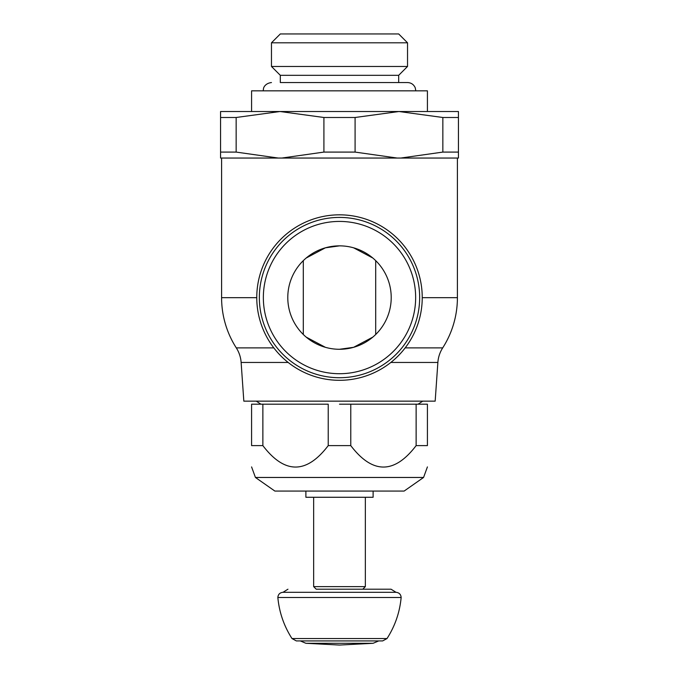 <?xml version="1.0" encoding="UTF-8"?>
<svg xmlns="http://www.w3.org/2000/svg" width="679" height="679" viewBox="0 0 679 679"><rect width="100%" height="100%" fill="white"/><g stroke="black" fill="none" stroke-linecap="round" stroke-linejoin="round"><path stroke-width="1.02" d="M255.431 477.464L274.868 491.07L404.132 491.07L423.569 477.464L255.431 477.464L251.586 466.923M416.134 404.2L427.414 404.2L427.414 445.611C427.414 474.197 427.414 474.197 427.414 445.611C427.414 474.197 427.414 474.197 427.414 445.611L416.134 445.611L416.134 404.2L350.771 404.2L350.771 445.611C372.559 474.197 394.346 474.197 416.134 445.611M350.771 445.611L328.229 445.611L328.229 404.2L251.586 404.2L251.586 445.611C251.586 474.197 251.586 474.197 251.586 445.611C251.586 474.197 251.586 474.197 251.586 445.611L262.866 445.611C284.654 474.197 306.441 474.197 328.229 445.611M350.771 404.2L339.5 404.2M262.866 404.2L262.866 445.611M373.111 491.07L373.111 497.274L305.889 497.274L305.889 491.07M313.647 497.274L313.647 586.614L365.353 586.614L365.353 497.274M401.153 597.478L277.847 597.478C279.23 612.314 283.941 626.004 291.987 638.549L387.013 638.549C395.059 626.004 399.77 612.314 401.153 597.478C400.865 594.354 399.142 592.631 395.984 592.3L339.5 592.3L395.984 592.3L391.045 589.202L316.227 589.202L313.647 586.614M391.045 589.202L316.227 589.202M382.667 640.917L378.704 640.917L373.111 643.293L305.889 643.293L300.296 640.917L296.333 640.917L382.667 640.917L387.013 638.549M457.408 158.046L457.408 297.674A93.082 93.082 0 0 1 442.7 347.886A31.03 31.03 0 0 0 437.87 362.459L435.171 401.145L243.829 401.145L241.13 362.459A31.03 31.03 0 0 0 236.3 347.886A93.082 93.082 0 0 1 221.592 297.674L256.764 297.674M339.5 380.308A82.736 82.736 0 0 0 422.236 297.563A82.736 82.736 0 0 0 339.5 214.827A82.736 82.736 0 0 0 256.764 297.563A82.736 82.736 0 0 0 339.5 380.308M259.344 297.563A80.156 80.156 0 0 0 339.5 377.719A80.156 80.156 0 0 0 419.656 297.563A80.156 80.156 0 0 0 339.5 217.416A80.156 80.156 0 0 0 259.344 297.563A80.156 80.156 0 0 0 339.5 377.719A80.156 80.156 0 0 0 419.656 297.563A80.156 80.156 0 0 0 339.5 217.416M391.214 297.563A51.714 51.714 0 0 1 339.5 349.278A51.714 51.714 0 0 1 287.786 297.563A51.714 51.714 0 0 1 339.5 245.857A51.714 51.714 0 0 1 391.214 297.563M306.161 337.098L325.402 347.317M339.5 349.278L353.598 347.317L372.839 337.098M372.839 258.037L353.598 247.81M375.699 334.492L375.699 260.634M303.301 260.634L303.301 334.492M339.5 245.857L325.402 247.81L306.161 258.037M271.464 42.802L280.317 33.95L398.683 33.95L407.536 42.802L271.464 42.802L271.464 66.466L407.536 66.466L398.683 75.318L280.317 75.318L271.464 66.466M251.586 111.517L251.586 90.833L427.414 90.833L427.414 111.517M398.972 111.517L220.565 111.517L220.565 117.492L236.156 117.492L280.028 111.517L323.908 117.492L355.092 117.492L398.972 111.517L442.844 117.492L458.435 117.492L458.435 111.517L398.972 111.517M355.092 152.088L323.908 152.088L281.819 158.046L397.181 158.046L355.092 152.088L355.092 117.492M400.754 158.046L458.435 158.046L458.435 152.088L442.844 152.088L400.754 158.046L397.181 158.046M278.246 158.046L236.156 152.088L220.565 152.088L220.565 158.046L281.819 158.046M458.435 152.088L458.435 117.492M442.844 117.492L442.844 152.088M323.908 117.492L323.908 152.088M220.565 117.492L220.565 152.088M236.156 152.088L236.156 117.492M437.87 362.459L390.824 362.459M288.176 362.459L241.13 362.459M273.824 347.886L236.3 347.886M442.7 347.886L405.176 347.886M457.408 297.674L422.236 297.674M415.65 297.563A76.15 76.15 0 0 0 339.5 221.422A76.15 76.15 0 0 0 263.35 297.563A76.15 76.15 0 0 0 339.5 373.713A76.15 76.15 0 0 0 415.65 297.563M423.569 477.464L427.414 466.923M362.773 589.202L365.353 586.614M277.847 597.478C278.152 594.337 279.875 592.614 283.016 592.3L287.955 589.202M339.5 592.3L283.211 592.3M291.987 638.549L296.333 640.917M305.889 643.293L339.5 645.05L373.111 643.293M260.957 404.2L256.246 401.145M418.043 404.2L422.754 401.145M280.317 75.318L280.317 82.549L407.536 82.549L398.683 82.549L398.683 75.318M263.189 90.833L263.511 88.525C263.401 88.406 264.615 83.381 271.464 82.549M415.811 90.833L415.234 87.786C413.74 84.468 411.168 82.719 407.536 82.549M407.536 42.802L407.536 66.466M221.592 158.046L221.592 297.674"/></g></svg>
